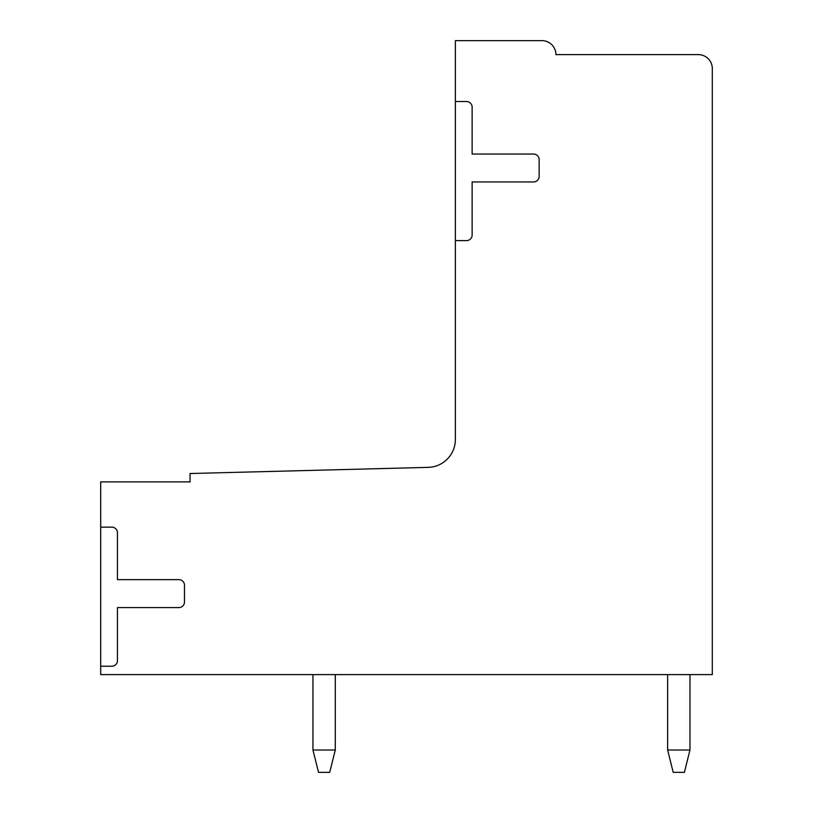 <?xml version="1.0" encoding="UTF-8"?>
<svg xmlns="http://www.w3.org/2000/svg" width="813" height="813" viewBox="0 0 813 813"><rect width="100%" height="100%" fill="white"/><g stroke="black" fill="none" stroke-linecap="round" stroke-linejoin="round"><path stroke-width="1.22" d="M455.371 101.534L466.54 101.534A5.589 5.589 0 0 1 472.129 107.113L472.129 154.033L533.572 154.033A5.589 5.589 0 0 1 539.151 159.622L539.151 176.38A5.589 5.589 0 0 1 533.572 181.96L472.129 181.96L472.129 235.028A5.589 5.589 0 0 1 466.54 240.607L455.371 240.607L455.371 439.457A27.927 27.927 0 0 1 428.166 467.373L190.059 473.522L190.059 481.906L100.69 481.906L100.69 527.149L111.869 527.149A5.589 5.589 0 0 1 117.448 532.728L117.448 579.649L178.89 579.649A5.589 5.589 0 0 1 184.48 585.238L184.48 601.996A5.589 5.589 0 0 1 178.89 607.575L117.448 607.575L117.448 660.644A5.589 5.589 0 0 1 111.869 666.223L100.69 666.223L100.69 674.607L712.31 674.607L712.31 68.577A13.963 13.963 0 0 0 698.347 54.613L555.909 54.613A13.963 13.963 0 0 0 541.946 40.65L455.371 40.65L455.371 240.607M100.69 527.149L100.69 666.223M329.702 772.35L335.281 750.013L312.944 750.013L318.533 772.35L329.702 772.35M684.383 772.35L673.205 772.35L667.625 750.013L689.963 750.013L684.383 772.35M312.944 674.607L312.944 750.013M335.281 674.607L335.281 750.013M689.963 674.607L689.963 750.013M667.625 674.607L667.625 750.013"/></g></svg>

